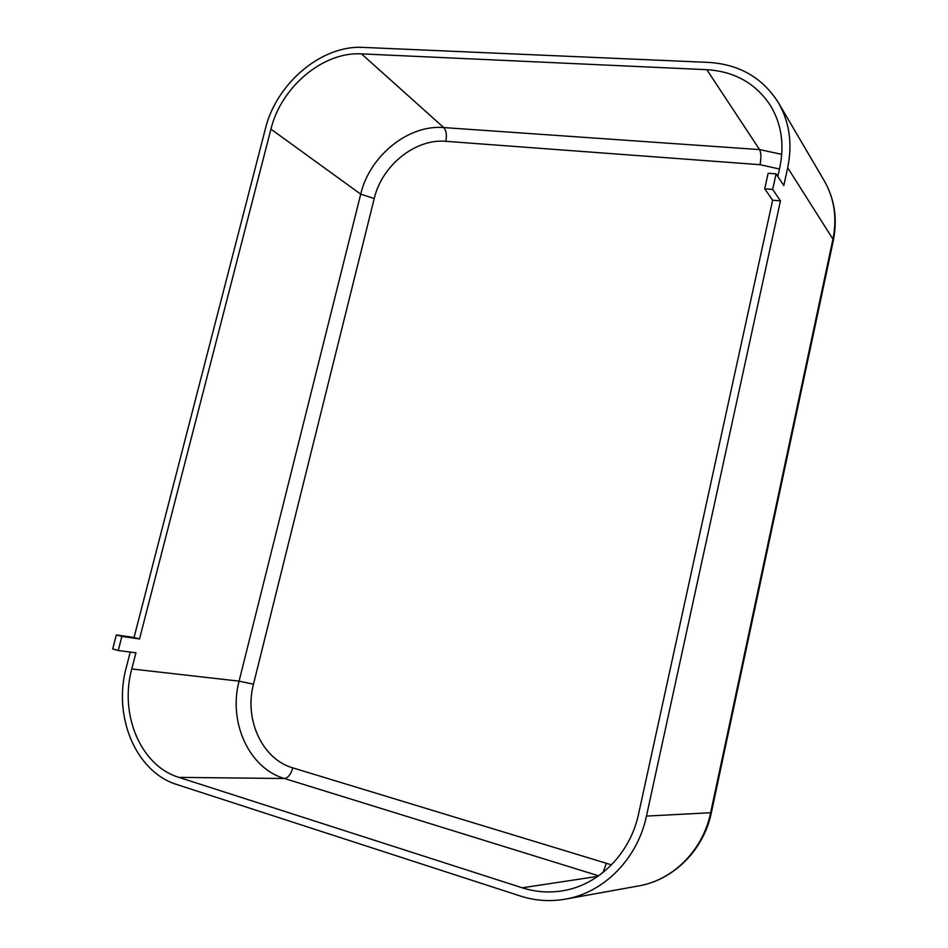 <?xml version="1.0" encoding="UTF-8"?>
<svg xmlns="http://www.w3.org/2000/svg" width="948" height="948" viewBox="0 0 948 948"><rect width="100%" height="100%" fill="white"/><g stroke="black" fill="none" stroke-linecap="round" stroke-linejoin="round"><path stroke-width="1.42" d="M121.889 636.44L116.355 634.923L112.717 648.953L118.251 650.506L121.889 636.44L139.51 638.964L270.938 129.141C281.058 87.086 323.126 51.441 361.484 53.882L706.829 69.69C734.973 71.467 756.338 83.685 770.937 106.342C781.484 124.366 784.458 144.641 779.86 167.156L777.822 176.494M139.51 638.964L134.035 637.471L265.404 128.727C276.342 83.377 321.645 44.876 363.12 47.4L708.476 62.402C739.31 64.298 762.63 77.748 778.438 102.763C789.494 122.091 792.575 143.74 787.681 167.737L783.795 185.571L776.08 173.863L768.129 173.247L764.716 188.806L772.644 200.218L780.465 200.881L646.453 816.086C637.589 858.663 604.006 892.649 565.364 899.142C550.101 901.809 535.099 900.766 520.369 896.026L177.075 784.6C135.659 772.016 112.776 716.202 126.297 667.404L130.267 652.058M772.644 200.218L638.608 813.834C630.302 853.627 598.662 885.254 562.448 890.812C548.797 893.004 535.395 891.997 522.23 887.802L178.899 777.372C140.577 765.865 119.258 714.223 131.772 668.968L135.943 652.793L118.251 650.506M764.716 188.806L772.667 189.458L776.08 173.863M772.667 189.458L780.465 200.881M116.355 634.923L134.035 637.471M611.507 864.849L292.79 767.868C290.87 774.338 288.085 777.893 284.447 778.509L178.899 777.372M598.638 875.822L284.447 778.509C248.814 768.212 228.136 721.843 239.086 681.15L131.772 668.968M292.79 767.868C262.098 759.17 244.063 719.307 253.472 684.195L239.086 681.15L360.714 194.15C369.554 156.017 408.209 124.449 443.723 127.565L361.484 53.882M597.88 876.355L522.23 887.802M606.317 863.486L603.035 872.515M253.472 684.195L374.223 198.535C381.795 165.616 415.26 138.467 445.833 141.323L760.035 164.691C761.303 157.901 761.149 152.865 759.561 149.594L781.756 154.358M445.833 141.323C447.006 135.185 446.307 130.599 443.723 127.565L759.561 149.594L706.829 69.69M760.035 164.691L779.457 169.017M374.223 198.535L360.714 194.15L270.938 129.141M778.438 102.763L824.274 180.807C834.311 198.345 837.202 217.779 832.937 239.133L833.28 240.804L711.415 812.424L710.633 812.732C703.001 850.166 673.21 880.1 638.514 885.953C673.886 879.957 703.819 849.775 711.403 812.507M787.681 167.737L832.937 239.133L710.633 812.732L646.453 816.086M565.364 899.142L638.514 885.953M824.274 180.807C834.631 198.997 837.653 218.917 833.328 240.555"/></g></svg>

